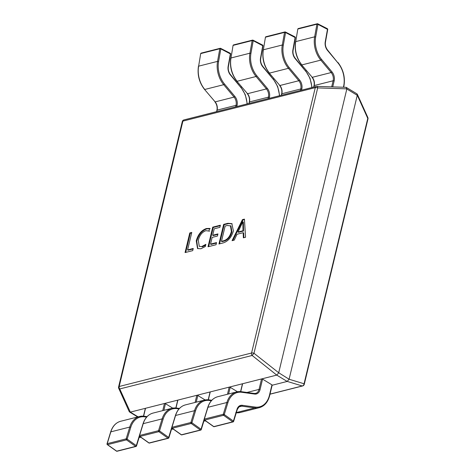<?xml version="1.0" encoding="UTF-8"?>
<svg xmlns="http://www.w3.org/2000/svg" width="475" height="475" viewBox="0 0 475 475"><rect width="100%" height="100%" fill="white"/><g stroke="black" fill="none" stroke-linecap="round" stroke-linejoin="round"><path stroke-width="0.71" d="M223.013 242.968L218.951 243.996L223.66 224.378L227.875 223.315L231.853 223.612L233.391 230.903C231.473 237.387 228.018 241.413 223.013 242.968M209.053 231.052L205.859 230.684C202.083 232.091 199.565 235.268 198.301 240.202L199.28 246.371L201.732 246.555L205.865 244.328L205.348 246.483L200.937 248.775L197.541 248.538L196.258 240.873C198.033 234.407 201.4 230.298 206.358 228.534L209.689 228.422L208.935 230.981L209.457 231.295M193.236 248.478L192.719 250.634L185.066 252.569L189.774 232.952L191.781 232.441L187.583 249.909L193.236 248.478M216.553 242.583L216.036 244.732L208.02 246.763L212.729 227.145L220.382 225.209L219.866 227.365L214.219 228.79L212.669 235.25L217.948 233.914L217.431 236.069L212.147 237.405L210.544 244.102L216.553 242.583M244.429 219.129L245.551 237.268L243.366 237.821L243.176 232.703L237.001 234.264L234.258 240.124L232.067 240.683L242.428 219.634L244.429 219.129M289.127 379.109L357.259 95.327L346.833 88.979L278.706 372.762L289.103 379.24L287.161 381.449L276.741 375.102L130.334 412.128L138.1 416.86M272.145 385.249L287.161 381.449M346.833 88.979L346.138 87.329L316.914 86.379A2.215 2.215 0 0 0 316.297 86.444A2.215 1.591 75.8 0 1 316.73 86.42A2.215 0.873 91.9 0 1 316.914 86.379A2.215 0.873 91.9 0 1 317.692 87.905L253.982 353.281L252.142 355.466L119.753 388.948L130.334 412.128M276.741 375.102L252.142 355.466A2.215 1.591 75.8 0 1 251.566 353.014L315.275 87.638L182.893 121.119L119.183 386.496L251.566 353.014A2.215 0.908 -166.5 0 1 253.982 353.281L278.706 372.762M346.138 87.329L357.004 93.866L357.259 95.327M346.851 88.855L317.692 87.905A2.215 0.908 13.5 0 0 315.275 87.638A2.215 1.591 75.8 0 1 316.297 86.444L183.914 119.926A2.215 2.215 0 0 0 182.305 121.558L118.596 386.929A2.215 0.908 -166.5 0 1 119.183 386.496A2.215 1.591 75.8 0 0 119.753 388.948A2.215 1.324 155.7 0 1 118.726 388.36L129.248 411.653L130.233 412.146M278.665 372.881L276.824 375.072M357.313 94.216L367.84 117.515A2.215 1.324 155.7 0 1 367.769 118.406L357.289 95.208M289.103 379.24L304.059 383.776A2.215 1.924 106.9 0 1 302.219 385.967L287.262 381.431M185.701 252.409L190.297 233.267L189.774 232.952M190.297 233.267L191.662 232.922M193.117 248.959L188.106 250.224L187.583 249.909M197.814 248.68L196.781 241.187L196.258 240.873M196.781 241.187C198.556 234.727 201.922 230.612 206.88 228.849L206.358 228.534M206.88 228.849L210.205 228.736M199.28 246.371L201.732 246.555M202.249 246.875L205.651 245.237M208.656 246.602L213.251 227.466L212.729 227.145M213.251 227.466L220.269 225.69M217.835 234.395L213.186 235.57L212.669 235.25M216.44 243.058L211.06 244.417L210.544 244.102M219.587 243.835L224.182 224.699L223.66 224.378M224.182 224.699L228.398 223.63L227.875 223.315M228.398 223.63L232.109 223.784M221.475 241.336L221.991 241.656L224.117 241.116C227.964 239.928 230.559 236.811 231.895 231.782L230.951 225.987L227.353 225.471L225.15 226.029L221.475 241.336L223.594 240.801C227.442 239.608 230.037 236.497 231.373 231.462L230.428 225.667M231.895 231.782L231.373 231.462M224.117 241.116L223.594 240.801M243.871 237.696L243.699 233.023L243.176 232.703M232.845 240.487L242.951 219.955L242.428 219.634M242.951 219.955L244.459 219.569M238.023 231.984L238.545 232.299L243.538 231.04L243.36 222.098L242.838 221.777L238.023 231.984L243.022 230.719L242.838 221.777M243.538 231.04L243.022 230.719M243.259 223.41L242.737 223.096M172.74 408.126L165.46 403.697L163.869 410.341M162.735 410.632L164.445 403.501L145.522 408.286L143.628 416.165M164.445 403.501A0.736 0.303 13.5 0 1 165.46 403.697M143.468 416.153L145.326 408.435A0.736 0.303 13.5 0 1 145.522 408.286M107.302 444.618A0.736 0.392 -54.6 0 0 107.54 444.647A0.736 0.528 75.8 0 1 107.225 443.656L126.148 438.864L129.758 427.067L110.835 431.852L107.225 443.656A0.736 0.333 -163 0 0 107.029 443.798A0.736 0.736 0 0 0 107.302 444.618L116.464 451.137A0.736 0.392 -54.6 0 0 116.702 451.167L135.624 446.381A0.736 0.392 -54.6 0 0 136.313 445.621L139.923 433.823A8.117 5.825 -104.2 0 1 140.095 433.331M146.627 417.115L144.632 416.842A21.393 15.354 75.8 0 0 130.768 427.304L127.152 439.102A0.736 0.333 17 0 0 126.148 438.864A0.736 0.528 75.8 0 0 126.463 439.862L107.54 444.647L116.702 451.167A0.736 0.528 75.8 0 0 117.07 451.25L135.998 446.464A0.736 0.528 75.8 0 1 135.624 446.381L126.463 439.862A0.736 0.392 -54.6 0 0 127.152 439.102L136.313 445.621A0.736 0.333 -163 0 1 136.521 445.966A0.736 0.333 -163 0 1 136.325 446.114M205.111 399.938L197.832 395.509L196.234 402.159M195.1 402.444L196.81 395.319L177.888 400.104L175.999 407.983M196.81 395.319A0.736 0.303 13.5 0 1 197.832 395.509M175.839 407.972L177.692 400.247A0.736 0.303 13.5 0 1 177.888 400.104M139.674 436.43A0.736 0.392 -54.6 0 0 139.911 436.46A0.736 0.528 75.8 0 1 139.591 435.468L158.513 430.683L162.129 418.885L143.207 423.67L139.591 435.468A0.736 0.333 -163 0 0 139.395 435.611A0.736 0.736 0 0 0 139.674 436.43L148.835 442.949A0.736 0.392 -54.6 0 0 149.067 442.979L167.99 438.193A0.736 0.392 -54.6 0 0 168.684 437.439L172.294 425.636A8.117 5.825 -104.2 0 1 172.467 425.143M178.998 408.928L177.003 408.654A21.393 15.354 75.8 0 0 163.133 419.116L159.523 430.92A0.736 0.333 17 0 0 158.513 430.683A0.736 0.528 75.8 0 0 158.834 431.674L139.911 436.46L149.067 442.979A0.736 0.528 75.8 0 0 149.441 443.062L168.364 438.277A0.736 0.528 75.8 0 1 167.99 438.193L158.834 431.674A0.736 0.392 -54.6 0 0 159.523 430.92L168.684 437.439A0.736 0.333 -163 0 1 168.892 437.778A0.736 0.333 -163 0 1 168.69 437.926M237.476 391.756L230.203 387.321L228.606 393.971M227.472 394.256L229.182 387.131L210.259 391.917L208.365 399.796M229.182 387.131A0.736 0.303 13.5 0 1 230.203 387.321M208.21 399.784L210.063 392.059A0.736 0.303 13.5 0 1 210.259 391.917M172.045 428.242A0.736 0.392 -54.6 0 0 172.277 428.272A0.736 0.528 75.8 0 1 171.962 427.28L190.885 422.495L194.501 410.697L175.572 415.483L171.962 427.28A0.736 0.333 -163 0 0 171.766 427.429A0.736 0.736 0 0 0 172.045 428.242L181.201 434.762A0.736 0.392 -54.6 0 0 181.438 434.791L200.361 430.006A0.736 0.392 -54.6 0 0 201.05 429.252L204.666 417.454A8.117 5.825 -104.2 0 1 204.832 416.961M211.363 400.746L209.368 400.467A21.393 15.354 75.8 0 0 195.504 410.934L191.894 422.732A0.736 0.333 17 0 0 190.885 422.495A0.736 0.528 75.8 0 0 191.199 423.486L172.277 428.272L181.438 434.791A0.736 0.528 75.8 0 0 181.812 434.88L200.735 430.095A0.736 0.528 75.8 0 1 200.361 430.006L191.199 423.486A0.736 0.392 -54.6 0 0 191.894 422.732L201.05 429.252A0.736 0.333 -163 0 1 201.257 429.59A0.736 0.333 -163 0 1 201.062 429.738M271.949 384.851L262.568 379.133L260.057 389.595A8.117 5.825 -104.2 0 1 254.665 394.06L241.739 392.285A21.393 15.354 75.8 0 0 227.875 402.747L224.259 414.544L233.421 421.064L237.031 409.266A8.117 5.825 -104.2 0 1 242.292 405.3L255.217 407.069A21.393 15.354 75.8 0 0 269.438 395.307L271.949 384.851A0.736 0.303 13.5 0 1 272.169 385.148L269.658 395.604A0.736 0.303 -166.5 0 0 269.438 395.307M254.374 393.484A7.374 5.296 75.8 0 0 255.639 393.383A7.374 5.296 75.8 0 0 259.041 389.405L261.553 378.943L242.63 383.729L240.736 391.608M261.553 378.943A0.736 0.303 13.5 0 1 262.568 379.133M240.576 391.596L242.434 383.877A0.736 0.303 13.5 0 1 242.63 383.729M204.41 420.06A0.736 0.392 -54.6 0 0 204.648 420.09A0.736 0.528 75.8 0 1 204.333 419.093L223.256 414.307L226.866 402.509L207.943 407.295L204.333 419.093A0.736 0.333 -163 0 0 204.131 419.241A0.736 0.736 0 0 0 204.41 420.06L213.572 426.58A0.736 0.392 -54.6 0 0 213.803 426.609L232.726 421.824A0.736 0.392 -54.6 0 0 233.421 421.064A0.736 0.333 -163 0 1 233.629 421.408A0.736 0.333 -163 0 1 233.433 421.551M233.1 421.907A0.736 0.528 75.8 0 1 232.726 421.824L223.571 415.298A0.736 0.392 -54.6 0 0 224.259 414.544A0.736 0.333 17 0 0 223.256 414.307A0.736 0.528 75.8 0 0 223.571 415.298L204.648 420.09L213.803 426.609A0.736 0.528 75.8 0 0 214.178 426.692L233.1 421.907A0.736 0.736 0 0 0 233.629 421.408L237.239 409.61A0.736 0.333 -163 0 0 237.031 409.266M247.059 103.96A21.393 15.354 75.8 0 0 240.76 87.364L230.393 74.949A8.117 5.825 -104.2 0 1 228.137 66.405L230.387 53.776A0.736 0.433 -63 0 0 230.227 53.242A0.736 0.736 0 0 1 230.618 54.031L220.833 48.895A0.736 0.433 -63 0 0 220.673 48.367A0.736 0.433 -63 0 0 220.453 48.349A0.736 0.528 -104.2 0 0 219.806 48.753L200.883 53.538A0.736 0.528 -104.2 0 1 201.234 53.093L220.157 48.307A0.736 0.736 0 0 1 220.673 48.367L230.227 53.242M279.431 95.772A21.393 15.354 75.8 0 0 273.131 79.177L262.758 66.761A8.117 5.825 -104.2 0 1 260.508 58.217L262.758 45.588A0.736 0.433 -63 0 0 262.592 45.06A0.736 0.736 0 0 1 262.984 45.843L253.205 40.713A0.736 0.433 -63 0 0 253.038 40.179A0.736 0.433 -63 0 0 252.825 40.161A0.736 0.528 -104.2 0 0 252.172 40.565L233.249 45.351A0.736 0.528 -104.2 0 1 233.599 44.905L252.522 40.12A0.736 0.736 0 0 1 253.038 40.179L262.592 45.06M311.796 87.584A21.393 15.354 75.8 0 0 305.502 70.989L295.129 58.573A8.117 5.825 -104.2 0 1 292.873 50.029L295.123 37.4A0.736 0.433 -63 0 0 294.963 36.872A0.736 0.736 0 0 1 295.355 37.656L285.57 32.526A0.736 0.433 -63 0 0 285.41 31.997A0.736 0.433 -63 0 0 285.196 31.979A0.736 0.528 -104.2 0 0 284.543 32.383L265.62 37.169A0.736 0.528 -104.2 0 1 265.97 36.723L284.893 31.938A0.736 0.736 0 0 1 285.41 31.997L294.963 36.872M343.401 87.24L343.532 86.682A21.393 15.354 75.8 0 0 337.867 62.807L327.501 50.392A8.117 5.825 -104.2 0 1 325.244 41.842L327.495 29.218A0.736 0.433 -63 0 0 327.334 28.684A0.736 0.736 0 0 1 327.72 29.474L317.941 24.338A0.736 0.433 -63 0 0 317.781 23.809A0.736 0.433 -63 0 0 317.561 23.792A0.736 0.528 -104.2 0 0 316.914 24.195L297.991 28.981A0.736 0.528 -104.2 0 1 298.342 28.536L317.264 23.75A0.736 0.736 0 0 1 317.781 23.809L327.334 28.684M270.014 394.113L302.219 385.967A2.215 1.591 75.8 0 0 302.652 385.943A2.215 2.215 0 0 0 304.261 384.317A2.215 0.908 13.5 0 0 304.059 383.776L367.769 118.406A2.215 0.908 -166.5 0 1 367.971 118.94A2.215 2.215 0 0 0 367.84 117.515M182.305 121.558A2.215 0.908 13.5 0 1 182.893 121.119A2.215 1.591 75.8 0 1 183.914 119.926M130.768 427.304A0.736 0.333 17 0 0 129.758 427.067A22.129 15.883 -104.2 0 1 139.597 416.48A22.129 15.883 -104.2 0 1 144.103 416.242A0.736 0.493 97.8 0 1 144.632 416.842M120.674 421.266A22.129 15.883 75.8 0 0 110.835 431.852A0.736 0.333 -163 0 0 110.639 432.001C112.545 426.182 115.888 422.602 120.674 421.266L139.597 416.48L144.234 416.237L147.078 416.628M139.222 437.137L140.291 436.869M139.169 437.321A22.129 15.883 75.8 0 0 140.986 437.362L139.163 437.338M163.133 419.116A0.736 0.333 17 0 0 162.129 418.885A22.129 15.883 -104.2 0 1 171.968 408.292A22.129 15.883 -104.2 0 1 176.474 408.061A0.736 0.493 97.8 0 1 177.003 408.654M153.045 413.078A22.129 15.883 75.8 0 0 143.207 423.67A0.736 0.333 -163 0 0 143.011 423.813C144.911 417.994 148.259 414.414 153.045 413.078L171.968 408.292L176.605 408.049L179.443 408.441M171.594 428.949L172.657 428.682M171.534 429.133A22.129 15.883 75.8 0 0 173.357 429.18M195.504 410.934A0.736 0.333 17 0 0 194.501 410.697A22.129 15.883 -104.2 0 1 204.339 400.11A22.129 15.883 -104.2 0 1 208.84 399.873A0.736 0.493 97.8 0 1 209.368 400.467M185.416 404.896A22.129 15.883 75.8 0 0 175.572 415.483A0.736 0.333 -163 0 0 175.376 415.631C177.282 409.806 180.631 406.226 185.416 404.896L204.339 400.11L208.97 399.867L211.814 400.253M203.959 420.767L205.028 420.494M203.906 420.945A22.129 15.883 75.8 0 0 205.723 420.992L203.9 420.963M227.875 402.747A0.736 0.333 17 0 0 226.866 402.509A22.129 15.883 -104.2 0 1 236.704 391.923A22.129 15.883 -104.2 0 1 241.211 391.685A0.736 0.493 97.8 0 1 241.739 392.285M217.782 396.708A22.129 15.883 75.8 0 0 207.943 407.295A0.736 0.333 -163 0 0 207.747 407.443C209.653 401.618 212.996 398.044 217.782 396.708L236.704 391.923L241.342 391.679L254.268 393.454A0.736 0.493 97.8 0 1 254.665 394.06M239.032 406.855L241.822 406.149A7.374 5.296 75.8 0 0 240.326 406.226C239.988 405.644 238.955 406.772 237.239 409.61A0.736 0.333 -163 0 1 237.043 409.753M236.33 412.579L254.748 407.918L241.822 406.149A0.736 0.493 -82.2 0 0 242.292 405.3M260.057 389.595A0.736 0.303 13.5 0 0 259.041 389.405L246.982 392.451M269.462 395.752A0.736 0.303 -166.5 0 0 269.658 395.604C267.947 402.141 264.48 406.167 259.255 407.687A22.129 15.883 -104.2 0 1 254.748 407.918A0.736 0.493 -82.2 0 0 255.217 407.069M236.277 412.757A22.129 15.883 75.8 0 0 240.332 412.472L235.695 412.716M254.137 393.46A0.736 0.493 97.8 0 1 254.268 393.454L255.639 393.383M200.688 53.681L198.627 66.168A22.129 15.883 75.8 0 0 204.778 89.472L223.701 84.687A22.129 15.883 -104.2 0 1 217.556 61.382L198.627 66.168L200.688 53.681A0.736 0.736 0 0 1 201.234 53.093M218.583 61.524L217.556 61.382L219.806 48.753L220.833 48.895L218.583 61.524A21.393 15.354 75.8 0 0 224.527 84.057L234.899 96.467A8.117 5.825 -104.2 0 1 237.049 105.527L236.799 106.554M198.437 66.31C197.226 74.925 199.263 82.638 204.541 89.437L215.151 101.888L234.074 97.102L223.701 84.687L224.527 84.057M204.541 89.437L215.151 101.888A7.374 5.296 -104.2 0 1 217.105 110.117L236.027 105.331A7.374 5.296 75.8 0 0 234.074 97.102L234.899 96.467M214.914 101.852C216.838 104.393 217.502 107.196 216.909 110.265A0.736 0.303 -166.5 0 1 217.105 110.117L216.743 111.625M235.665 106.839L236.027 105.331A0.736 0.303 13.5 0 1 237.049 105.527M240.76 87.364L230.458 74.599C228.618 72.129 227.923 69.481 228.362 66.66L230.618 54.031M230.393 74.949L230.458 74.599M233.053 45.493L230.998 57.98A22.129 15.883 75.8 0 0 237.15 81.284L256.072 76.499A22.129 15.883 -104.2 0 1 249.921 53.194L230.998 57.98L233.053 45.493A0.736 0.736 0 0 1 233.599 44.905M250.948 53.337L249.921 53.194L252.172 40.565L253.205 40.713L250.948 53.337A21.393 15.354 75.8 0 0 256.898 75.869L267.265 88.285A8.117 5.825 -104.2 0 1 269.414 97.339L269.171 98.367M230.803 58.122C229.597 66.737 231.628 74.45 236.912 81.255L247.523 93.7L266.445 88.914L256.072 76.499L256.898 75.869M236.912 81.255L247.523 93.7A7.374 5.296 -104.2 0 1 249.476 101.935L268.399 97.149A7.374 5.296 75.8 0 0 266.445 88.914L267.265 88.285M247.279 93.67C249.203 96.205 249.868 99.014 249.28 102.077A0.736 0.303 -166.5 0 1 249.476 101.935L249.114 103.437M268.037 98.652L268.399 97.149A0.736 0.303 13.5 0 1 269.414 97.339M273.131 79.177L262.829 66.417C260.989 63.941 260.288 61.293 260.733 58.473L262.984 45.843M262.758 66.761L262.829 66.417M265.424 37.305L263.37 49.792A22.129 15.883 75.8 0 0 269.521 73.103L288.444 68.317A22.129 15.883 -104.2 0 1 282.293 45.006L263.37 49.792L265.424 37.305A0.736 0.736 0 0 1 265.97 36.723M283.32 45.155L282.293 45.006L284.543 32.383L285.57 32.526L283.32 45.155A21.393 15.354 75.8 0 0 289.263 67.682L299.636 80.097A8.117 5.825 -104.2 0 1 301.785 89.152L301.536 90.179M263.174 49.934C261.962 58.556 263.999 66.263 269.277 73.067L279.888 85.512L298.811 80.726L288.444 68.317L289.263 67.682M269.277 73.067L279.888 85.512A7.374 5.296 -104.2 0 1 281.841 93.747L300.764 88.962A7.374 5.296 75.8 0 0 298.811 80.726L299.636 80.097M279.65 85.482C281.574 88.023 282.239 90.826 281.645 93.89A0.736 0.303 -166.5 0 1 281.841 93.747L281.479 95.249M300.408 90.464L300.764 88.962A0.736 0.303 13.5 0 1 301.785 89.152M305.502 70.989L295.195 58.229C293.354 55.759 292.659 53.111 293.105 50.285L295.355 37.656M295.129 58.573L295.195 58.229M297.795 29.123L295.735 41.61A22.129 15.883 75.8 0 0 301.886 64.915L320.809 60.129A22.129 15.883 -104.2 0 1 314.658 36.824L295.735 41.61L297.795 29.123A0.736 0.736 0 0 1 298.342 28.536M315.691 36.967L314.658 36.824L316.914 24.195L317.941 24.338L315.691 36.967A21.393 15.354 75.8 0 0 321.634 59.494L332.007 71.909A8.117 5.825 -104.2 0 1 334.157 80.97L332.732 86.895M295.539 41.747C294.334 50.368 296.37 58.075 301.649 64.879L312.259 77.33L331.182 72.544L320.809 60.129L321.634 59.494M301.649 64.879L312.259 77.33A7.374 5.296 -104.2 0 1 314.213 85.559L333.135 80.774A7.374 5.296 75.8 0 0 331.182 72.544L332.007 71.909M312.016 77.294C313.939 79.836 314.61 82.638 314.017 85.708A0.736 0.303 -166.5 0 1 314.213 85.559L313.85 87.067M331.675 86.86L333.135 80.774A0.736 0.303 13.5 0 1 334.157 80.97M343.532 86.682A0.736 0.303 13.5 0 1 343.752 86.978L343.686 87.252M337.867 62.807L327.566 50.041C325.725 47.571 325.031 44.923 325.47 42.103L327.72 29.474M327.501 50.392L327.566 50.041M118.596 386.929A2.215 2.215 0 0 0 118.726 388.36M137.702 416.961L129.562 412.003M302.652 385.943L269.996 394.202M367.971 118.94L304.261 384.317M116.464 451.137A0.736 0.736 0 0 0 117.07 451.25M139.496 436.252L136.521 445.966A0.736 0.736 0 0 1 135.998 446.464M110.639 432.001L107.029 443.798M173.363 429.186L171.528 429.151M148.835 442.949A0.736 0.736 0 0 0 149.441 443.062M171.867 428.064L168.892 437.778A0.736 0.736 0 0 1 168.364 438.277M143.011 423.813L139.395 435.611M181.201 434.762A0.736 0.736 0 0 0 181.812 434.88M204.232 419.876L201.257 429.59A0.736 0.736 0 0 1 200.735 430.095M175.376 415.631L171.766 427.429M259.255 407.687L240.332 412.472M213.572 426.58A0.736 0.736 0 0 0 214.178 426.692M207.747 407.443L204.131 419.241M247.291 103.9L245.314 94.733L240.831 87.014M216.909 110.265L216.57 111.667M279.662 95.712L277.679 86.551L273.196 78.832M249.28 102.077L248.942 103.479M312.027 87.525L310.05 78.363L305.567 70.644M281.645 93.89L281.307 95.297M343.752 86.978C345.503 78.013 343.567 69.837 337.939 62.457M314.017 85.708L313.678 87.109"/></g></svg>
